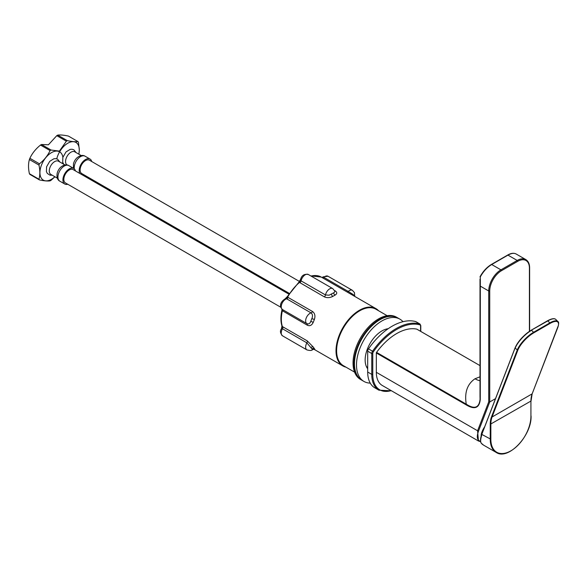 <?xml version="1.0" encoding="UTF-8"?>
<svg xmlns="http://www.w3.org/2000/svg" width="588" height="588" viewBox="0 0 588 588"><rect width="100%" height="100%" fill="white"/><g stroke="black" fill="none" stroke-linecap="round" stroke-linejoin="round"><path stroke-width="0.88" d="M484.703 426.682A21.219 7.321 134.9 0 0 481.146 436.171M530.927 415.775L531.052 415.951C531.942 435.48 508.164 460.742 496.199 452.429L483.593 445.153A28.768 16.611 -60 0 1 481.917 443.925L481.381 443.323C480.242 442.301 480.425 439.346 481.932 434.466L490.855 439.265L490.855 424.308A28.768 16.611 60 0 1 492.082 416.988L532.155 393.85A28.768 16.611 -120 0 0 530.927 401.17L530.927 416.128A28.334 16.361 -60 0 1 510.891 450.834A28.334 16.361 -60 0 1 490.855 439.265M299.535 281.505L89.398 160.186A7.695 4.439 120 0 0 83.467 162.251A7.695 4.439 120 0 0 80.108 169.991A7.695 4.439 120 0 0 81.703 173.519L289.222 293.331M57.749 135.108A18.559 10.716 120 0 0 56.786 135.659L66.363 141.186A18.559 10.716 -60 0 1 67.319 140.635L57.749 135.108C60.116 134.755 63.666 135.071 68.384 136.056L77.954 141.583A18.559 10.716 -60 0 1 78.432 142.267L79.314 149.867L78.932 154.225M78.777 154.144A16.324 9.423 120 0 0 79.292 149.911A16.324 9.423 120 0 0 69.538 142.377A16.324 9.423 120 0 0 56.757 158.841M77.954 141.583C75.558 141.936 72.015 141.62 67.319 140.635M66.363 141.186L59.403 151.116L51.046 150.028L41.476 144.501A18.559 10.716 120 0 0 40.513 145.06L50.083 150.579A18.559 10.716 -60 0 1 51.046 150.028M41.476 144.501L48.429 144.78L56.786 135.659M91.721 161.531A8.989 5.189 120 0 0 90.045 159.069A8.989 5.189 120 0 0 81.783 163.111A8.989 5.189 120 0 0 79.917 173.504M82.607 175.055A8.989 5.189 120 0 0 84.025 174.857M81.218 155.548L74.757 151.822A7.622 4.403 120 0 0 67.208 156.099A7.622 4.403 120 0 0 67.003 164.941M76.991 157.797A7.622 4.403 120 0 0 76.866 157.907A7.622 4.403 120 0 0 73.463 163.802L73.441 168.271M420.582 331.309L420.582 325.928A2.161 1.242 120 0 0 419.957 324.87A55.375 31.973 120 0 0 373.395 351.756A2.161 1.242 120 0 0 372.777 353.528L372.777 374.372A0.72 0.412 180 0 1 371.756 374.372A34.523 19.933 120 0 0 378.907 390.175L374.843 387.83A34.523 19.933 -60 0 1 367.691 372.028L367.691 351.176A2.874 1.661 -60 0 1 368.514 348.816A56.095 32.391 -60 0 1 415.687 321.577A2.874 1.661 -60 0 1 415.914 321.673A2.874 1.661 -60 0 1 416.113 321.827M397.62 317.836L396.452 317.16A35.956 20.764 120 0 0 368.742 326.796A35.956 20.764 120 0 0 353.043 362.98A35.956 20.764 120 0 0 360.488 379.444L361.664 380.12M354.571 372.123L343.363 365.655A32.583 18.809 -60 0 1 336.615 350.735A32.583 18.809 -60 0 1 350.838 317.954A32.583 18.809 -60 0 1 375.945 309.222L387.154 315.69M345.987 367.162A33.082 19.103 -60 0 1 342.863 365.942A33.082 19.103 -60 0 1 342.863 327.744A33.082 19.103 -60 0 1 375.945 308.641A33.082 19.103 -60 0 1 378.562 310.736M334.609 290.553L334.947 290.744C337.262 292.192 337.336 293.632 335.175 295.051L332.742 296.433C329.824 297.873 327.031 298.013 324.356 296.859L299.483 282.438A1.441 0.625 -130.1 0 0 298.785 282.35L287.098 296.874L312.566 311.53C314.874 313.294 315.484 315.932 314.389 319.438L313.161 322.525C311.699 325.429 309.729 326.318 307.267 325.179L282.365 310.736A1.441 0.551 -167 0 1 281.931 310.199C280.572 316.197 280.579 321.489 281.961 326.075A1.441 1.036 162.6 0 0 282.365 326.553L307.267 340.893L313.286 347.06L314.764 349.191L314.896 349.559L314.11 349.294M377.474 310.104A32.722 18.889 120 0 0 343.296 327.994A32.722 18.889 120 0 0 344.899 366.537M366.772 366.868A21.932 12.664 120 0 0 367.691 367.265M324.356 296.859A2.161 1.242 120 0 0 325.48 294.963L329.148 295.183L334.322 292.464L334.903 291.207L332.705 288.568L308.296 274.478A6.115 3.528 120 0 0 301.071 280.866L325.48 294.963A6.115 3.528 -60 0 1 332.705 288.568M324.326 277.066C323.128 276.654 322.959 276.742 323.826 277.338L348.236 291.435L353.234 294.566L354.388 296.198M312.478 349.581L306.892 342.863L282.483 328.773L281.343 328.986C279.859 330.926 280.241 333.205 282.497 335.807A6.115 3.528 120 0 1 282.483 328.773A2.161 1.242 -60 0 0 282.857 326.803M307.267 325.179A2.161 1.242 120 0 0 306.892 323.643C308.671 324.348 309.964 323.598 310.765 321.401L311.831 318.652C312.912 316.182 312.654 314.264 311.067 312.897L286.65 298.8L285.356 298.755C282.269 300.431 277.97 304.974 282.475 309.545L306.892 323.643A6.115 3.528 -60 0 1 306.223 318.02A6.115 3.528 -60 0 1 311.067 312.897A2.161 1.242 -60 0 0 312.566 311.53M285.268 298.785L287.613 297.197A33.082 19.103 120 0 1 299.483 282.438L300.6 279.374L301.071 280.866A2.161 1.242 120 0 1 299.946 282.769M282.1 309.288L282.365 310.736A33.082 19.103 120 0 0 282.365 326.553L281.38 328.92M346.927 291.891A2.161 1.242 120 0 0 348.236 291.435A6.115 3.528 -60 0 1 352.396 290.332L327.986 276.235L323.238 276.838L322.018 277.507M466.034 404.772L376.335 352.984L376.335 372.314A28.768 16.611 120 0 0 382.296 385.485L478.441 441L477.588 430.776L488.724 401.869L488.724 290.986A17.258 9.967 -60 0 1 500.932 269.848L517.205 260.455L507.973 255.126L491.7 264.519C487.151 267.297 483.351 271.421 480.315 276.897L480.271 399.561C479.286 408.204 474.538 409.939 466.034 404.772L466.255 404.162C474.487 409.52 479.088 407.896 480.065 399.289L480.006 279.102M376.335 352.984A0.72 0.412 -60 0 1 376.555 352.374L466.255 404.162C464.351 392.541 467.269 384.074 474.994 378.775L480.006 376.812M416.796 329.14A0.72 0.412 -60 0 1 416.87 329.17L480.006 365.618L416.796 329.14A50.34 29.069 120 0 0 376.555 352.374M480.006 395.922L480.065 399.289A0.72 0.412 180 0 0 480.271 399.561M516.058 253.95L516.051 253.95C514 252.862 511.31 253.252 507.973 255.126A0.72 0.412 -120 0 0 507.613 255.089C510.913 253.163 513.721 252.789 516.051 253.95L525.834 259.595A17.258 9.967 -60 0 0 517.205 260.455A0.72 0.412 60 0 1 517.712 261.329L501.439 270.73A16.545 9.548 120 0 0 489.738 290.986L489.738 401.971L488.724 401.869M495.515 398.642L489.738 401.971L478.573 430.96C476.383 436.957 477.066 440.419 480.616 441.345M480.124 276.691A0.72 0.537 -0.7 0 0 480.036 276.933L480.249 276.566M402.993 321.695A35.956 20.764 120 0 0 399.906 319.152L397.878 317.983A35.956 20.764 120 0 0 370.168 327.612A35.956 20.764 120 0 0 354.468 363.803A35.956 20.764 120 0 0 361.914 380.267L363.95 381.436A35.956 20.764 120 0 0 370.256 383.119M399.906 319.152A35.956 20.764 120 0 0 372.197 328.788A35.956 20.764 120 0 0 356.504 364.979A35.956 20.764 120 0 0 363.95 381.436M367.691 368.772A23.733 13.7 -60 0 1 365.148 359.988A23.733 13.7 -60 0 1 388.19 328.707M288.752 294.074L73.125 169.587A7.695 4.439 120 0 0 67.194 171.645A7.695 4.439 120 0 0 63.835 179.391A7.695 4.439 120 0 0 65.43 182.912L280.777 307.245M38.97 165.052A18.559 10.716 -60 0 1 39.447 163.817L29.878 158.29A18.559 10.716 120 0 0 29.4 159.524L38.97 165.052C40.124 170.454 40.124 175.18 38.97 179.23L29.4 173.703A18.559 10.716 120 0 0 29.878 174.386L39.447 179.913A18.559 10.716 -60 0 1 38.97 179.23M54.949 176.775L51.046 180.31A18.559 10.716 -60 0 1 50.083 180.861C47.702 181.214 44.159 180.898 39.447 179.913M62.879 157.312A16.324 9.423 120 0 0 49.142 154.269A16.324 9.423 120 0 0 40.293 175.746A16.324 9.423 120 0 0 54.882 176.738M62.504 163.537A16.324 9.423 120 0 0 62.747 162.362M50.083 150.579C47.716 155.636 44.173 160.046 39.447 163.817M29.878 158.29C32.252 153.233 35.794 148.823 40.513 145.06M29.4 173.703C28.239 168.33 28.239 163.604 29.4 159.524M75.448 170.924A8.989 5.189 120 0 0 73.772 168.462A8.989 5.189 120 0 0 64.783 173.651A8.989 5.189 120 0 0 64.783 184.029A8.989 5.189 120 0 0 67.752 184.25M64.945 164.949L58.484 161.215A7.622 4.403 120 0 0 50.862 165.618A7.622 4.403 120 0 0 50.862 174.423L57.323 178.149M60.718 167.19A7.622 4.403 120 0 0 60.593 167.308A7.622 4.403 120 0 0 57.19 173.203C56.544 177.231 57.418 179.884 59.8 181.163L64.783 184.029M557.88 326.678L532.155 393.85L531.052 400.994L490.245 424.308A29.202 16.861 60 0 1 491.487 416.877L492.082 416.988L517.785 350.279A16.831 5.806 -45.1 0 1 533.757 332.845L550.03 323.451A16.831 5.806 -45.1 0 1 557.858 327.141M532.272 393.541L557.975 327.009C558.887 323.657 558.85 321.82 557.865 321.504A17.258 5.954 -45.1 0 0 549.846 322.893L550.03 323.451M530.927 400.825L530.927 416.128M496.199 452.429A28.768 16.611 -60 0 1 490.245 439.265L490.245 424.308M481.954 434.003L515.206 347.699A16.831 5.806 -45.1 0 1 531.177 330.272L547.84 320.886A17.258 5.954 -45.1 0 1 555.858 319.505L557.865 321.504M531.354 330.162L547.84 320.886L549.846 322.893L533.573 332.286L531.567 330.287A17.258 5.954 -45.1 0 0 515.184 348.162L517.785 350.279M491.487 416.877L517.19 350.169A17.258 5.954 -45.1 0 1 533.573 332.286L533.757 332.845M483.593 445.153L481.263 443.198C480.117 441.081 480.308 438.06 481.837 434.135L515.088 347.831C518.307 340.908 523.695 335.028 531.243 330.184L547.516 320.783C551.742 318.512 554.521 318.086 555.858 319.505M76.866 157.907C80.034 155.335 82.768 154.762 85.069 156.195A8.989 5.189 120 0 0 77.638 159.157A8.989 5.189 120 0 0 74.308 168.859M372.777 374.372A33.803 19.514 120 0 0 391.167 390.608M420.582 325.928A0.72 0.412 0 0 0 420.787 325.634L419.986 324.025A2.874 1.661 120 0 0 419.751 323.929A56.095 32.391 120 0 0 372.586 351.161A2.874 1.661 120 0 0 371.756 353.528L371.756 374.372L367.691 372.028M419.957 324.87A0.72 0.581 -74.5 0 0 419.751 323.929L415.687 321.577M373.395 351.756L368.514 348.816M372.777 353.528A0.72 0.412 180 0 1 371.756 353.528L367.691 351.176M397.363 317.689A35.956 20.764 120 0 0 369.654 327.318A35.956 20.764 120 0 0 353.961 363.509A35.956 20.764 120 0 0 361.407 379.973M375.945 308.641L321.276 277.08A33.082 19.103 120 0 0 311.052 276.073M327.986 276.235A6.115 3.528 120 0 0 323.826 277.338A2.161 1.242 120 0 1 322.518 277.793M282.497 335.807L306.907 349.897A6.115 3.528 -60 0 1 306.892 342.863A2.161 1.242 -60 0 0 307.267 340.893M288.157 297.432A2.161 1.242 -60 0 1 286.65 298.8A6.115 3.528 120 0 0 281.814 303.93A6.115 3.528 120 0 0 282.483 309.545A2.161 1.242 120 0 1 282.857 311.081M313.286 347.06A2.161 1.521 -34.8 0 0 310.854 347.559M314.47 348.743A2.161 1.889 -35.4 0 0 311.919 349.044M314.389 319.438L311.831 318.652M313.161 322.525A2.161 0.72 26.3 0 0 310.765 321.401M335.175 295.051A2.161 1.441 56.2 0 1 333.58 292.905M332.742 296.433A2.161 0.985 64 0 1 331.426 294.162M353.013 295.397A2.161 1.529 136.7 0 1 353.234 294.566M474.994 378.775A23.013 13.289 -120 0 0 480.006 380.752M529.406 331.338L529.406 268.084A16.545 9.548 120 0 0 517.712 261.329M376.335 372.314L477.588 430.776A0.72 0.529 -158.9 0 0 478.573 430.96M480.065 285.834A0.72 0.412 180 0 0 480.271 286.106L488.724 290.986A0.72 0.412 180 0 0 489.738 290.986M507.613 255.089L491.34 264.482A0.72 0.412 -120 0 1 491.7 264.519L500.932 269.848A0.72 0.412 60 0 1 501.439 270.73M529.406 267.496A0.72 0.412 180 0 1 529.406 268.084M60.593 167.308C63.761 164.728 66.495 164.155 68.796 165.588A8.989 5.189 120 0 0 59.8 170.777A8.989 5.189 120 0 0 59.8 181.163M63.776 164.273L62.695 162.2L62.857 157.378L66.018 151.924L70.156 149.374L72.081 149.234L73.912 149.837L76.095 152.593M85.069 156.195L90.045 159.069M378.907 390.175L391.498 390.8M420.787 331.434L420.787 325.634M415.914 321.673L419.986 324.025M342.863 365.942L313.97 349.265M352.396 290.332L354.454 292.626L354.74 296.396M306.907 349.897C310.229 350.742 312.088 350.639 312.478 349.588L314.198 349.323L312.529 348.405M300.615 279.322L300.6 279.366C301.651 275.419 304.216 273.795 308.296 274.478M322.966 277.022L321.834 277.44M310.743 275.89L321.276 277.08M300.637 279.293L298.777 282.35M284.952 298.976L287.098 296.874M281.843 308.781L281.931 310.192M281.402 328.876L281.961 326.075M480.006 279.976L480.006 396.547M491.34 264.482C486.835 267.239 483.093 271.274 480.117 276.61A0.72 0.72 0 0 0 480.036 276.933M529.619 331.191L529.619 267.79C529.59 263.887 528.325 261.16 525.834 259.595M478.441 441L480.683 441.669M52.2 175.187L50.009 175.18L47.297 173.409L46.423 171.6L46.584 166.779L49.737 161.325L53.875 158.767L55.809 158.635L57.631 159.23L59.822 161.987M68.796 165.588L73.772 168.462"/></g></svg>
